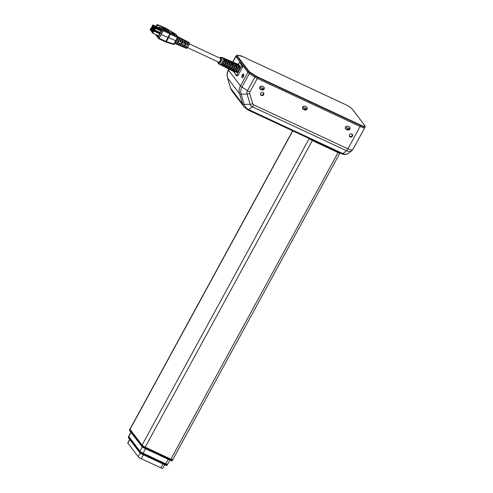 <?xml version="1.0" encoding="UTF-8"?>
<svg xmlns="http://www.w3.org/2000/svg" width="493" height="493" viewBox="0 0 493 493"><rect width="100%" height="100%" fill="white"/><g stroke="black" fill="none" stroke-linecap="round" stroke-linejoin="round"><path stroke-width="0.74" d="M292.614 130.818L129.986 429.101A2.878 0.481 28.6 0 0 130.06 429.335L142.064 445.124A2.878 0.481 28.6 0 0 145.182 447.145L170.898 459.162A2.878 0.481 28.6 0 0 172.76 459.661L339.917 153.076A2.878 0.481 28.6 0 0 339.874 152.892M309.259 138.595A2.878 0.481 28.6 0 0 312.334 140.56L338.056 152.577A2.878 0.481 28.6 0 0 339.917 153.076M310.183 139.026L338.95 152.46M242.796 65.649L247.899 72.28A4.32 0.721 -151.4 0 0 249.668 73.697L254.708 76.963A4.32 0.721 -151.4 0 0 257.599 78.566L360.007 126.399L360.512 125.462L258.11 77.629A4.32 0.721 -151.4 0 1 255.22 76.033L250.179 72.761A4.32 0.721 -151.4 0 1 248.41 71.349L248.885 71.177A3.956 0.659 28.6 0 0 250.506 72.477L255.547 75.743A3.956 0.659 28.6 0 0 258.196 77.21L360.599 125.043A6.84 1.14 28.6 0 0 364.838 125.672L352.218 109.07A6.84 1.14 28.6 0 0 344.817 104.269L242.408 56.442A3.956 0.659 28.6 0 0 240.294 55.678L237.41 55.247A3.956 0.659 28.6 0 0 237.065 55.629L236.585 55.795A4.32 0.721 -151.4 0 1 236.48 55.456L235.968 56.393A4.32 0.721 28.6 0 0 236.079 56.732L241.126 63.455M360.599 125.043L360.512 125.462A7.198 1.202 -151.4 0 0 365.171 126.713L364.66 127.65A7.198 1.202 -151.4 0 1 360.007 126.399M236.085 56.744L236.597 55.808A3.494 0.585 -151.4 0 0 236.615 55.832L236.104 56.769M259.842 88.629L261.586 89.443M302.708 108.651L304.452 109.464M345.575 128.673L347.318 129.486M345.396 128.371L347.084 129.277L349.666 128.938A1.695 1.565 142.8 0 0 349.026 126.806L347.805 126.233A1.695 1.565 142.8 0 0 347.3 126.091M349.666 128.938L345.587 127.034M304.434 106.069A1.695 1.565 142.8 0 1 304.939 106.211L306.165 106.784A1.695 1.565 142.8 0 1 306.806 108.916L304.224 109.255L302.529 108.349M306.806 108.916L302.727 107.012M261.567 86.047A1.695 1.565 142.8 0 1 262.073 86.189L263.299 86.762A1.695 1.565 142.8 0 1 263.94 88.894L261.358 89.233L259.663 88.327M263.94 88.894L259.86 86.99M243.123 77.081L242.611 75.287A1.695 0.585 -65 0 1 243.641 74.252M243.499 76.452L242.611 75.287M247.887 72.268L248.398 71.331A3.494 0.585 -151.4 0 1 248.373 71.306L247.868 72.243M184.086 45.978L183.458 47.131L182.656 46.792A3.402 1.171 -65 0 0 184.844 44.734A3.402 1.171 -65 0 0 185.793 41.042L186.564 41.437L185.935 42.589A2.089 0.721 115 0 1 185.325 44.697A2.089 0.721 115 0 1 184.086 45.978L184.037 45.954M157.403 35.644L158.265 36.784L159.356 37.289L163.319 30.812L163.497 29.974L162.635 28.847L169.426 32.014L167.928 30.048L166.905 29.568M160.459 28.206L159.972 27.614M160.453 25.969L165.044 27.972M180.395 41.603L180.068 41.443M180.611 39.754L180.389 41.591L180.734 42.047L179.963 41.689A3.636 1.251 -65 0 0 180.346 37.949L177.665 36.562M179.532 43.07L178.867 43.575M183.106 44.703L182.287 45.239M178.749 39.144L178.867 39.206C178.663 40.95 178.022 42.121 176.95 42.725M182.244 40.777L182.422 40.864C182.213 42.608 181.572 43.785 180.5 44.382L179.834 45.609L179.033 45.276A3.562 1.226 -65 0 0 181.332 43.119A3.562 1.226 -65 0 0 182.318 39.243L183.088 39.637A3.525 1.214 115 0 1 182.108 43.476A3.525 1.214 115 0 1 179.834 45.609M173.351 33.851L172.014 32.094L173.105 33.992M171.256 31.891L172.741 33.567M174.534 34.621L175.163 34.695L173.548 33.093M174.769 34.923L175.138 35.126L175.163 34.695M173.961 34.282L174.547 34.411L172.951 32.803M174.202 34.609L174.528 34.787L174.547 34.411M173.351 33.894L173.967 34.14L172.63 32.378L172.353 32.538M173.924 33.068L175.952 34.399L177.967 36.975M177.4 36.427L176.617 35.286M172.408 33.407L170.898 31.749L172.236 33.506M166.455 30.393L166.733 30.757M177.751 36.759L178.028 37.77L177.406 37.61L177.468 36.728L170.498 33.241L170.436 34.128L170.461 33.222L163.497 29.974M170.498 33.241L167.25 29.007L166.862 29.457L167.25 29.001L173.764 32.969M182.422 40.864L183.088 39.637M176.204 44.087L175.403 43.754A3.716 1.282 -65 0 0 177.819 41.511A3.716 1.282 -65 0 0 178.842 37.443L179.612 37.844A3.679 1.269 115 0 1 178.589 41.868A3.679 1.269 115 0 1 176.204 44.087L176.802 42.99M178.867 39.206L179.612 37.844M185.46 40.599L186.225 40.993M181.985 38.799L182.749 39.194M178.509 37L179.273 37.4M174.886 43.538L177.27 44.536A3.636 1.251 -65 0 0 179.273 42.953L180.05 43.304A3.599 1.239 115 0 1 178.065 44.869L180.888 46.052A3.476 1.196 -65 0 0 182.786 44.561L183.562 44.918A3.445 1.183 115 0 1 181.683 46.385A3.445 1.183 115 0 1 181.387 46.009M183.581 43.064L184.253 43.655L183.476 43.304A3.476 1.196 -65 0 0 183.834 39.748L181.116 38.349A3.599 1.239 115 0 1 180.734 42.047M166.905 29.481L167.287 29.025L166.905 29.481M173.912 33.056L175.342 33.925L174.96 34.393L175.348 33.937L176.149 34.572L178.109 37.339M166.412 28.606L173.77 32.969M166.579 30.172L167.928 30.048M177.301 38.929L177.572 39.317L175.841 42.497A3.759 1.294 115 0 1 175.083 43.174M176.321 40.925L161.223 34.553L158.771 38.744L165.58 41.923L170.307 33.154M186.564 41.437A3.371 1.159 115 0 1 185.621 45.085A3.371 1.159 115 0 1 183.458 47.131M175.237 42.712L175.841 42.497M173.302 44.358L174.584 44.068L173.339 44.382M181.683 46.385L184.505 47.568A3.322 1.146 -65 0 0 186.305 46.169L187.081 46.527A3.285 1.134 115 0 1 185.3 47.907L186.249 48.302A3.248 1.115 -65 0 0 188.363 46.342A3.248 1.115 -65 0 0 188.998 42.423L188.086 41.948A3.285 1.134 115 0 1 187.765 45.27L186.989 44.912A3.322 1.146 -65 0 0 187.315 41.554L184.598 40.149A3.445 1.183 115 0 1 184.253 43.655M185.818 46.823A2.089 0.721 -65 0 0 186.644 46.33M185.3 47.907A3.285 1.134 115 0 1 185.011 47.513M178.065 44.869A3.599 1.239 115 0 1 177.763 44.499M180.635 38.355A3.599 1.239 115 0 1 181.116 38.349M184.092 41.43A2.089 0.721 115 0 1 183.926 43.23M184.117 40.161A3.445 1.183 115 0 1 184.598 40.149M187.081 44.703L187.765 45.27M187.586 43.039A2.089 0.721 115 0 1 187.476 44.888M187.593 41.973A3.285 1.134 115 0 1 188.086 41.948M162.635 28.847L161.895 30.147L162.684 31.182L160.964 34.208M166.344 41.622L165.734 41.973L166.344 41.622L170.436 34.128L177.406 37.61L175.674 40.833L173.918 44.013L166.307 41.609L165.771 42.004L166.307 41.609M155.505 34.461L158.771 38.744M177.535 37.295A0.721 0.413 -63.5 0 0 177.56 36.932M175.348 33.943L175.952 34.405M156.398 25.636L156.897 26.295L157.273 25.611L156.774 24.952L156.398 25.636L156.817 26.77L158.327 27.904L158.789 27.06L161.575 28.36L161.907 27.744L165.358 29.525L161.907 27.744M165.346 30.11L166.394 30.511L167.004 29.389L165.155 27.762L167.004 29.389M157.273 25.611L158.13 25.309L157.631 24.65L156.774 24.952M157.156 35.527L157.051 35.182M165.155 27.762L164.982 28.083M166.055 28.945L165.833 29.358L165.254 28.212L157.631 24.65M165.753 28.871L158.13 25.309M156.897 26.295L157.316 27.429M154.05 29.796L154.5 29.759M154.087 29.568L154.519 29.722M154.038 29.5L154.223 29.161L154.765 29.414M154.223 29.161L154.784 29.383M154.18 29.099L154.568 28.378L154.999 28.631M154.623 28.452L155.061 28.705L154.574 29.617M154.82 27.719L155.387 28.465L161.02 31.096L160.453 30.35L154.82 27.719L154.007 29.216L154.069 30.363L159.701 32.994L160.207 32.593L154.574 29.962L154.069 30.363M151.924 31.49L152.368 31.453M151.961 31.262L152.386 31.423M151.912 31.195L152.097 30.856L152.639 31.108M152.097 30.856L152.657 31.077M152.054 30.794L152.442 30.079L152.873 30.326M152.497 30.147L152.929 30.4L152.448 31.312M153.853 29.956L152.694 29.414L151.708 31.755L152.349 32.255M151.222 30.572L151.671 30.535M151.259 30.344L151.69 30.498M151.209 30.276L151.394 29.931L151.936 30.184M151.394 29.931L151.955 30.153M151.351 29.87L151.739 29.155L152.171 29.401M151.795 29.229L152.232 29.481L151.745 30.393M153.003 28.964L151.992 28.495L151.178 29.993L151.006 30.831L151.782 31.392M151.949 27.029L152.399 26.998M151.986 26.801L152.417 26.961M151.936 26.739L152.121 26.394L152.664 26.647M152.121 26.394L152.682 26.616M152.078 26.332L152.466 25.618L152.898 25.864M152.522 25.691L152.959 25.938L152.473 26.856M156.934 26.924L152.719 24.958L151.733 27.294L152.374 27.793M152.62 32.409L153.07 32.378M152.657 32.187L153.089 32.341M152.608 32.119L152.799 31.774L153.335 32.027M152.799 31.774L153.354 31.996M152.75 31.712L153.144 30.997L153.576 31.244M153.194 31.071L153.631 31.324L153.144 32.236M153.348 28.871L153.798 28.834M153.385 28.643L153.816 28.804M153.335 28.582L153.52 28.237L154.062 28.489M153.52 28.237L154.081 28.458M153.477 28.175L153.865 27.46L154.303 27.707M153.921 27.534L154.358 27.781L153.871 28.699M152.645 27.953L153.095 27.916M152.688 27.725L153.113 27.885M152.639 27.657L152.824 27.318L153.366 27.571M152.824 27.318L153.385 27.54M152.775 27.257L153.169 26.542L153.6 26.788M153.224 26.61L153.656 26.862L153.175 27.774M150.519 29.648L150.969 29.611M150.562 29.42L150.987 29.58M150.507 29.352L150.698 29.013L151.24 29.266M150.698 29.013L151.252 29.235M150.648 28.951L151.043 28.237L151.474 28.483M151.092 28.304L151.53 28.557L151.049 29.475M165.63 29.093L165.155 29.26M155.387 28.465L154.574 29.962M152.694 29.414L153.261 30.159L151.943 32.063M151.992 28.495L152.559 29.241L151.24 31.139M152.719 24.958L153.286 25.704L151.967 27.602M159.596 33.715L159.029 32.969L153.397 30.338L152.238 32.458L152.805 33.204L158.438 35.835L159.596 33.715L153.964 31.084L152.805 33.204M153.397 30.338L153.964 31.084M154.124 26.801L154.691 27.546L160.324 30.178L159.757 29.432L154.124 26.801L152.966 28.914L153.884 29.826M154.691 27.546L153.533 29.66M153.422 25.876L153.989 26.622L159.621 29.253L159.054 28.508L153.422 25.876L152.269 27.996L153.015 28.828L151.862 28.317L150.704 30.437L151.055 30.603M153.989 26.622L152.83 28.742M152.306 28.046L151.296 27.571L150.137 29.691L150.704 30.437M151.296 27.571L151.862 28.317M165.833 29.358L165.358 29.525M161.02 31.096L160.207 32.593M158.691 32.526L153.261 30.159M153.878 29.851L152.559 29.241M158.438 27.7L158.925 28.335L153.286 25.704M160.613 27.916L160.348 28.409L161.248 29.592L162.111 28.009M162.012 29.95L161.248 29.592M158.882 27.109L161.593 30.677L158.265 36.784M161.593 30.677L162.684 31.182M187.5 47.605L218.689 62.173A2.089 0.721 -65 0 0 220.057 60.916A2.089 0.721 -65 0 0 220.457 58.39L189.269 43.828M238.902 67.202L239.111 66.795M236.048 71.59L237.133 72.144M236.387 75.312L237.571 75.873L238.039 75.441L236.819 74.868L236.307 75.275L234.144 72.422L234.212 71.799M242.796 66.721L242.969 65.877L241.743 65.304L241.57 66.148L242.796 66.721L238.039 75.441M238.279 64.318L239.543 62.426L240.726 62.987A1.442 0.493 -65 0 0 240.676 62.864L240.769 62.901M240.806 63.024L242.969 65.877M236.819 74.868L241.57 66.148M241.743 65.304L239.58 62.451M236.893 72.335A3.889 1.337 115 0 1 236.283 72.379L235.777 72.12M239.937 66.999A3.889 1.337 -65 0 0 239.573 65.335L239.043 65.113M239.992 66.962L239.814 67.609A3.889 1.337 -65 0 1 237.453 71.935L237.164 72.471L236.073 71.923M238.84 67.177L239.814 67.609M236.548 71.479L237.453 71.935M240.005 66.974L238.883 66.481M223.002 63.135A3.285 1.134 115 0 1 221.117 64.632L220.562 64.349L221.08 64.608L220.895 64.996L219.81 64.447A3.673 1.263 -65 0 0 219.847 64.466A3.673 1.263 -65 0 0 222.035 62.673L223.144 63.203A3.716 1.282 115 0 1 220.932 65.021A3.716 1.282 115 0 1 220.895 64.996M223.292 65.464A3.352 1.152 115 0 1 222.805 65.489L222.257 65.212M226.453 64.793A3.42 1.177 115 0 1 224.488 66.352L223.945 66.074L224.451 66.333L224.26 66.721L223.181 66.167A3.808 1.313 -65 0 0 223.218 66.191A3.808 1.313 -65 0 0 225.486 64.324L226.595 64.86A3.852 1.325 115 0 1 224.303 66.746A3.852 1.325 115 0 1 224.26 66.721M226.694 67.184A3.488 1.202 115 0 1 226.176 67.214L225.634 66.937M229.904 66.45A3.556 1.22 115 0 1 227.858 68.077L227.322 67.8L227.821 68.052L227.63 68.441L226.546 67.886A3.944 1.356 -65 0 0 226.589 67.911A3.944 1.356 -65 0 0 228.937 65.982L230.046 66.518A3.987 1.374 115 0 1 227.674 68.465A3.987 1.374 115 0 1 227.63 68.441M230.089 68.903A3.617 1.245 115 0 1 229.541 68.934L229.017 68.663M231.229 69.796L231.186 69.772A3.685 1.269 115 0 0 231.229 69.796A3.685 1.269 115 0 0 233.355 68.102M233.491 70.616A3.753 1.294 115 0 1 232.912 70.659L232.394 70.394M234.089 71.251L234.557 71.491L234.366 71.879L233.288 71.331A4.209 1.448 -65 0 0 233.331 71.356A4.209 1.448 -65 0 0 235.833 69.297L236.942 69.827A4.252 1.467 115 0 1 234.415 71.91A4.252 1.467 115 0 1 234.366 71.879M236.8 69.76A3.821 1.313 115 0 1 234.6 71.516A3.821 1.313 115 0 1 234.557 71.491M237.435 72.052L236.585 71.627M233.14 69.778L234.027 70.345L233.053 69.864M229.726 68.071L230.613 68.644L229.646 68.157M226.318 66.364L227.205 66.937L226.232 66.45M222.904 64.657L223.791 65.23L222.824 64.743M224.685 61.021L225.806 61.526A3.352 1.152 115 0 1 223.81 65.107M228.388 62.432L229.411 62.888L228.37 62.5M229.337 62.938A3.488 1.202 115 0 1 227.224 66.814M231.673 64.139L232.795 64.638A3.617 1.245 115 0 1 230.632 68.521M235.371 65.544L236.393 66L235.352 65.618M236.32 66.05A3.753 1.294 115 0 1 234.046 70.228M238.865 67.103L239.888 67.559M225.96 60.793A3.352 1.152 115 0 0 225.64 59.419L225.073 59.178A3.784 1.3 115 0 1 225.819 59.024A3.784 1.3 115 0 1 226.127 60.929L225.011 60.38M228.567 60.651A3.919 1.35 115 0 1 229.307 60.503A3.919 1.35 115 0 1 229.621 62.463L228.505 61.915M228.567 60.657L229.122 60.898A3.488 1.202 115 0 1 229.455 62.334M232.055 62.118A4.055 1.393 115 0 1 232.788 61.982A4.055 1.393 115 0 1 233.115 64.004L232 63.455M232.061 62.143L232.61 62.377A3.617 1.245 115 0 1 232.949 63.874M235.543 63.585A4.184 1.442 115 0 1 236.27 63.461A4.184 1.442 115 0 1 236.609 65.538L235.5 64.99M235.555 63.628L236.092 63.856A3.753 1.294 115 0 1 236.449 65.409M238.131 64.934A3.821 1.313 115 0 1 237.343 68.786L236.357 68.342A4.209 1.448 -65 0 0 237.225 64.102L238.347 64.583L238.131 64.934L237.33 64.595M236.363 68.324L237.343 68.786M234.637 63.443A3.685 1.269 115 0 1 233.879 67.159L232.887 66.715A4.073 1.405 -65 0 0 233.731 62.611L234.853 63.092L234.637 63.443L233.836 63.104M232.899 66.697L233.879 67.159M231.143 61.952A3.556 1.22 115 0 1 230.41 65.532L229.424 65.094A3.944 1.356 -65 0 0 230.237 61.12L231.359 61.6L231.143 61.952L230.336 61.607M229.43 65.076L230.41 65.532M227.649 60.46A3.42 1.177 115 0 1 226.946 63.905L225.954 63.468A3.808 1.313 -65 0 0 226.743 59.628L227.865 60.109L227.649 60.46L226.842 60.115M225.967 63.449L226.946 63.905M224.155 58.969A3.285 1.134 115 0 1 223.477 62.278L222.491 61.841A3.673 1.263 -65 0 0 223.249 58.137L224.37 58.618L224.155 58.969L223.347 58.624M222.497 61.822L223.477 62.278M220.932 65.021L221.536 65.329A3.741 1.288 -65 0 0 222.479 65.058L223.569 65.606A3.784 1.3 115 0 1 222.62 65.883A3.784 1.3 115 0 1 222.263 65.218M224.303 66.746L224.907 67.048A3.876 1.331 -65 0 0 225.874 66.771L226.971 67.325A3.919 1.35 115 0 1 225.991 67.603A3.919 1.35 115 0 1 225.628 66.943M227.674 68.465L228.277 68.773A4.012 1.38 -65 0 0 229.276 68.49L230.367 69.038A4.055 1.393 115 0 1 229.362 69.328A4.055 1.393 115 0 1 228.992 68.681M229.917 69.605A4.073 1.405 -65 0 0 229.96 69.63A4.073 1.405 -65 0 0 232.388 67.64L233.497 68.17A4.117 1.417 115 0 1 231.044 70.185A4.117 1.417 115 0 1 231.001 70.16L229.917 69.605M231.186 69.778L231.001 70.16M231.044 70.185L231.648 70.493A4.141 1.424 -65 0 0 232.671 70.203L233.768 70.758A4.184 1.442 115 0 1 232.727 71.047A4.184 1.442 115 0 1 232.357 70.413M237.256 72.403L236.159 71.855M234.027 70.345L233.842 70.696L232.745 70.148A4.141 1.424 -65 0 0 234.372 68.009A4.141 1.424 -65 0 0 235.463 65.162L236.585 65.668L236.393 66M230.613 68.644L230.434 68.989L229.337 68.441A4.012 1.38 -65 0 0 230.915 66.37A4.012 1.38 -65 0 0 231.969 63.609L233.097 64.108L232.795 64.638M227.205 66.937L227.02 67.282L225.923 66.734A3.876 1.331 -65 0 0 227.458 64.725A3.876 1.331 -65 0 0 228.481 62.05L229.602 62.549L229.411 62.888M223.791 65.23L223.612 65.575L222.516 65.027A3.741 1.288 -65 0 0 224.001 63.086A3.741 1.288 -65 0 0 224.987 60.491L226.108 60.99L225.806 61.526M226.108 60.99A3.784 1.3 115 0 1 225.11 63.615A3.784 1.3 115 0 1 223.612 65.575M229.602 62.549A3.919 1.35 115 0 1 228.567 65.255A3.919 1.35 115 0 1 227.02 67.282M233.097 64.108A4.055 1.393 115 0 1 232.03 66.894A4.055 1.393 115 0 1 230.434 68.989M236.585 65.668A4.184 1.442 115 0 1 235.488 68.539A4.184 1.442 115 0 1 233.842 70.696M238.951 66.721L240.079 67.227M240.109 67.079L238.982 66.586M226.127 60.929L224.999 60.429A3.741 1.288 -65 0 0 224.703 58.55L224.081 58.285A3.716 1.282 115 0 1 224.149 58.322L223.027 57.847A3.673 1.263 -65 0 0 222.959 57.81L220.809 57.262L219.755 58.063M229.621 62.463L228.493 61.97A3.876 1.331 -65 0 0 228.185 60.029L227.563 59.764A3.852 1.325 115 0 1 227.637 59.801L226.515 59.326A3.808 1.313 -65 0 0 226.441 59.289L225.819 59.024M233.115 64.004L231.993 63.505A4.012 1.38 -65 0 0 231.667 61.508L231.044 61.243A3.987 1.374 115 0 1 231.118 61.286L229.997 60.805A3.944 1.356 -65 0 0 229.929 60.768L229.307 60.503M236.609 65.538L235.488 65.045A4.141 1.424 -65 0 0 235.149 62.987L234.532 62.722A4.117 1.417 115 0 1 234.606 62.765L233.485 62.291A4.073 1.405 -65 0 0 233.411 62.247L232.788 61.982M238.347 64.583A4.252 1.467 115 0 1 237.466 68.866M237.928 64.176A4.252 1.467 115 0 1 238.014 64.201A4.252 1.467 115 0 1 238.094 64.244L236.973 63.77A4.209 1.448 -65 0 0 236.893 63.726L236.27 63.461M234.853 63.092A4.117 1.417 115 0 1 234.002 67.239M231.359 61.6A3.987 1.374 115 0 1 230.533 65.612M227.865 60.109A3.852 1.325 115 0 1 227.07 63.991M224.37 58.618A3.716 1.282 115 0 1 223.606 62.364M143.956 446.51A2.878 0.481 28.6 0 0 145.38 447.262L158.124 453.19M172.112 459.636A2.878 0.481 28.6 0 0 172.889 459.698A2.878 0.481 28.6 0 0 172.846 459.507M130.041 428.996A2.878 0.481 28.6 0 0 129.85 429.058A2.878 0.481 28.6 0 0 129.936 429.298L136.08 437.248M236.079 56.202A3.599 0.604 28.6 0 0 235.796 56.276A3.599 0.604 28.6 0 0 235.894 56.572L240.676 62.864M243.185 66.087L247.874 72.329A3.599 0.604 28.6 0 0 249.359 73.525L254.869 77.099A3.599 0.604 28.6 0 0 257.278 78.43L360.112 126.461A7.198 1.202 28.6 0 0 364.765 127.712A7.198 1.202 28.6 0 0 364.765 127.459M235.703 74.48A3.599 1.239 -65 0 0 235.9 75.3L235.981 75.411A3.599 1.239 -65 0 0 236.159 75.558A3.599 1.239 -65 0 0 236.745 75.491M242.143 77.629A1.799 0.622 -65 0 0 242.229 77.703A1.799 0.622 -65 0 0 243.487 76.477A1.799 0.622 -65 0 0 243.844 74.517L243.511 74.073A1.799 0.622 -65 0 0 243.419 74.005A1.799 0.622 -65 0 0 242.168 75.226A1.799 0.622 -65 0 0 241.81 77.191L242.346 77.721M345.476 128.599A1.799 1.664 142.8 0 0 345.821 128.815L347.047 129.388A1.799 1.664 142.8 0 0 348.255 129.474M347.941 126.245A1.799 1.664 142.8 0 0 345.655 128.895A1.799 1.664 142.8 0 0 346.24 129.363L347.466 129.936A1.799 1.664 142.8 0 0 349.747 127.286A1.799 1.664 142.8 0 0 349.161 126.818L347.941 126.245M263.644 94.693A1.725 1.596 142.8 0 0 261.21 92.739A1.725 1.596 142.8 0 0 260.803 95.057A1.725 1.596 142.8 0 0 263.644 94.693M260.624 94.755A1.725 1.596 142.8 0 0 263.311 92.715M352.44 136.167A1.725 1.596 142.8 0 0 350.005 134.213A1.725 1.596 142.8 0 0 349.592 136.524A1.725 1.596 142.8 0 0 352.44 136.167M349.42 136.228A1.725 1.596 142.8 0 0 352.107 134.188M259.749 88.555A1.799 1.664 142.8 0 0 260.088 88.771L261.315 89.344A1.799 1.664 142.8 0 0 262.522 89.43M262.208 86.207A1.799 1.664 142.8 0 0 259.922 88.851A1.799 1.664 142.8 0 0 260.507 89.319L261.734 89.892A1.799 1.664 142.8 0 0 264.014 87.243A1.799 1.664 142.8 0 0 263.435 86.774L262.208 86.207M263.589 86.86L263.847 87.199A1.799 1.664 142.8 0 0 263.773 86.996M302.616 108.577A1.799 1.664 142.8 0 0 302.955 108.793L304.181 109.366A1.799 1.664 142.8 0 0 305.389 109.452M305.075 106.223A1.799 1.664 142.8 0 0 302.788 108.873A1.799 1.664 142.8 0 0 303.374 109.341L304.6 109.914A1.799 1.664 142.8 0 0 306.88 107.264A1.799 1.664 142.8 0 0 306.295 106.796L305.075 106.223M306.449 106.882L306.714 107.221A1.799 1.664 142.8 0 0 306.64 107.018M249.359 73.525L241.958 87.101A9.743 9.003 142.8 0 0 241.139 94.2L244.195 104.393A9.743 9.003 142.8 0 0 248.706 109.6L342.881 153.588L346.462 150.735C348.65 151.69 350.431 151.678 351.817 150.692L352.057 150.482M341.969 153.871C343.146 154.592 344.823 154.666 346.998 154.081L348.933 152.99C347.103 154.34 345.088 154.537 342.881 153.588A3.599 1.239 -65 0 1 341.969 153.871L247.794 109.884A3.599 1.239 -65 0 0 248.706 109.6L252.287 106.747L346.462 150.735A3.599 1.239 -65 0 0 347.91 148.849C350.622 150.051 352.329 150.186 353.019 149.262L351.811 150.685M129.647 439.392L127.761 442.843A2.878 0.481 28.6 0 0 127.841 443.078L138.176 456.672A2.878 0.481 28.6 0 0 141.294 458.693L160.891 467.851A2.878 0.481 28.6 0 0 162.752 468.35L164.699 464.77M128.365 436.909A2.878 0.481 28.6 0 0 128.439 437.143A0.721 0.666 142.8 0 0 128.482 437.864L128.704 436.28A2.878 0.481 28.6 0 0 128.784 436.515L139.95 451.212A2.878 0.481 28.6 0 0 143.069 453.233L165.722 463.814A2.878 0.481 28.6 0 0 167.583 464.32A2.878 0.481 28.6 0 0 167.509 464.079M130.892 432.269L128.704 436.28A2.878 0.481 28.6 0 0 128.784 436.515L139.95 451.212A2.878 0.481 28.6 0 0 143.069 453.233L165.722 463.814A2.878 0.481 28.6 0 0 167.583 464.32L167.244 464.942C167.17 465.583 166.394 465.558 164.915 464.874L142.298 454.3M292.774 130.892L130.06 429.335M309.203 138.564L142.064 445.124M312.334 140.56L145.182 447.145M338.056 152.577L170.898 459.162M257.599 78.566L258.196 77.21M237.078 55.641A3.131 0.524 28.6 0 0 237.09 55.666L248.854 71.14A3.131 0.524 28.6 0 0 248.873 71.158M248.854 71.14A0.357 0.333 -37.2 0 0 248.373 71.306L236.615 55.832A0.357 0.333 -37.2 0 1 237.09 55.666M247.899 72.28L248.41 71.349A0.357 0.333 -38 0 1 248.885 71.177M254.708 76.963L255.547 75.743M249.668 73.697L250.506 72.477M236.079 56.732L236.585 55.795A0.357 0.333 143.6 0 1 237.065 55.629M364.838 125.672A0.357 0.333 -37.2 0 1 364.949 125.77L365.171 126.713M242.408 56.442L344.798 104.257C347.922 105.675 350.437 107.314 352.335 109.169L364.949 125.77M237.41 55.247A0.357 0.32 -81.5 0 0 237.299 55.204L236.48 55.456M167.17 28.964L166.745 29.395L167.17 28.964M170.399 34.109L170.381 33.191M177.881 38.035A3.759 1.294 115 0 1 177.572 39.317M170.288 34.066L163.319 30.812M166.203 41.566L159.227 38.312M165.543 41.893L166.049 41.498M234.415 71.91L235.987 71.984M236.227 71.793L237.829 69.655L238.926 66.838M239.006 66.469L238.637 64.466L238.014 64.201M217.986 61.847L218.054 63.178L218.615 63.837A3.624 1.251 -65 0 0 221.006 61.662A3.624 1.251 -65 0 0 221.684 57.268M219.829 58.1A2.909 0.998 115 0 1 221.086 58.162A2.909 0.998 115 0 1 220.248 61.169A2.909 0.998 115 0 1 218.682 62.919A2.909 0.998 115 0 1 218.06 61.878M129.936 429.298L129.597 429.921A0.721 0.666 -37.7 0 0 129.641 430.648L129.511 429.68A2.878 0.481 28.6 0 0 129.597 429.921L141.91 445.857L142.218 445.296M144.609 448.322L170.233 460.259L170.707 459.827L145.041 447.884L144.529 448.285A2.157 0.364 -151.4 0 1 142.181 446.769A0.721 0.666 -37.7 0 1 141.91 445.857A2.878 0.481 28.6 0 0 145.041 447.884L145.38 447.262M172.889 459.698L172.55 460.32A2.878 0.481 28.6 0 1 170.707 459.827L171.04 459.223M235.894 56.572L232.918 62.038M229.097 69.038L228.493 70.148L240.473 85.905L247.874 72.329M230.638 88.21L242.618 103.968L239.561 93.775L227.581 78.011L230.638 88.21A10.797 9.977 142.8 0 0 232.141 91.168L230.558 88.05A3.599 1.3 -16.7 0 0 230.638 88.21M253.735 104.861A3.599 1.239 -65 0 1 252.287 106.747A4.653 4.301 -37.2 0 1 250.13 104.257L247.073 94.064L241.139 94.2A3.599 1.3 -16.7 0 1 239.561 93.775A10.797 9.977 -37.2 0 1 240.473 85.905A3.599 0.604 28.6 0 0 241.958 87.101L247.468 90.675A3.599 0.604 28.6 0 0 249.877 92.006A2.108 1.947 142.8 0 0 249.698 93.541L252.755 103.74A2.108 1.947 142.8 0 0 253.735 104.861L347.91 148.849L360.112 126.461M228.493 70.148A10.797 9.977 142.8 0 0 227.581 78.011A3.599 1.3 -16.7 0 1 227.501 77.857C226.731 75.102 227.026 72.44 228.395 69.852A3.599 0.604 28.6 0 0 228.493 70.148M247.794 109.884L244.121 106.926A10.797 9.977 -37.2 0 1 242.618 103.968A3.599 1.3 -16.7 0 0 244.195 104.393L250.13 104.257A3.599 1.3 -16.7 0 0 252.755 103.74M254.869 77.099L247.468 90.675A4.653 4.301 -37.2 0 0 247.073 94.064A3.599 1.3 -16.7 0 0 249.698 93.541M345.821 128.815L346.24 129.363M347.047 129.388L347.466 129.936M260.088 88.771L260.507 89.319M261.315 89.344L261.734 89.892M302.955 108.793L303.374 109.341M304.181 109.366L304.6 109.914M257.278 78.43L249.877 92.006M242.655 77.586L241.81 77.191M236.381 75.595L235.981 75.411M236.498 75.583L235.9 75.3M143.401 454.823L141.294 458.693M140.16 453.042L138.176 456.672M162.998 463.981L160.891 467.851M129.764 439.553L127.841 443.078M131.015 432.429L128.439 437.143L139.611 451.834A2.878 0.481 28.6 0 0 142.73 453.856L142.218 454.263A2.157 0.364 -151.4 0 1 139.883 452.747M145.509 448.753L142.73 453.856L165.383 464.437L168.181 459.31M142.286 446.923L139.611 451.834A0.721 0.666 142.8 0 0 139.648 452.556L142.255 454.287L164.915 464.874L165.383 464.437A2.878 0.481 28.6 0 0 167.244 464.942M349.574 127.243L349.315 126.904M242.39 56.424L237.299 55.204M167.238 28.988L166.4 28.588M178.028 37.764L174.571 44.099M160.243 25.716L165.05 27.959M165.814 42.022L173.388 44.407M237.571 75.873L236.344 75.306M240.769 62.993L239.543 62.426M234.083 71.257L234.6 71.516M218.615 63.837L219.847 64.466M222.62 65.883L223.218 66.191M225.991 67.603L226.589 67.911M229.362 69.328L229.96 69.63M232.727 71.047L233.331 71.356M129.511 429.68L129.85 429.058M172.55 460.32C172.47 460.961 171.693 460.943 170.233 460.259L144.566 448.316L141.953 446.584L129.641 430.648M244.121 106.926L232.141 91.168M230.558 88.05L227.501 77.857M228.395 69.852L229.005 68.743M232.702 61.958L235.796 56.276M348.933 152.99L351.836 150.673M364.765 127.712L353.019 149.262M128.482 437.864L139.648 452.556M169.888 460.098L167.583 464.32"/></g></svg>
